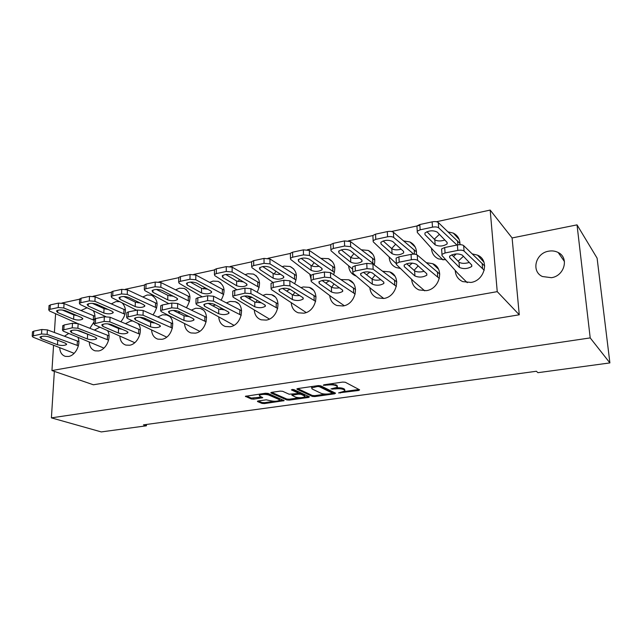 <?xml version="1.0" encoding="UTF-8"?>
<svg xmlns="http://www.w3.org/2000/svg" width="642" height="642" viewBox="0 0 642 642"><rect width="100%" height="100%" fill="white"/><g stroke="black" fill="none" stroke-linecap="round" stroke-linejoin="round"><path stroke-width="0.96" d="M338.567 392.912L358.637 390.472L359.608 389.822L345.292 382.255L342.684 382.078L323.905 384.799L323.271 385.272L327.492 385.048C331.063 384.638 333.824 384.823 335.774 385.593L337.01 386.227L337.403 387.254L330.943 388.924L335.196 388.932C338.727 388.53 341.432 388.707 343.334 389.461L344.529 390.071L344.898 391.05L338.567 392.912M548.629 251.191C552.08 250.565 555.258 250.998 558.171 252.499C569.318 257.691 564.495 275.948 551.43 277.697L542.402 276.517C530.95 271.47 535.524 253.133 548.629 251.191M366.526 274.712L370.033 272.048M374.246 264.977C375.763 258.124 373.764 253.277 368.251 250.444L361.406 249.794M325.759 283.09L329.274 280.779M333.655 274.696C336.143 267.136 334.378 261.775 328.375 258.622L320.936 258.365M286.629 291.043L289.927 289.221M294.646 283.716C297.984 275.659 296.476 269.921 290.12 266.494L284.157 266.093L282.239 266.663M249.016 298.61L251.985 297.294M257.145 292.166C261.238 283.764 259.986 277.729 253.381 274.07L247.908 273.741L245.188 274.664M212.791 305.817L215.471 304.918M221.097 300.143C225.856 291.508 224.844 285.249 218.079 281.365L213.04 281.1L209.669 282.384M177.802 312.654L180.274 312.132M186.413 307.703C191.757 298.915 190.995 292.479 184.118 288.402L179.471 288.186L175.587 289.815M153.037 314.885C158.903 306.025 158.365 299.453 151.424 295.184L147.13 295.007L142.829 296.973M120.881 321.738C126.482 314.564 126.915 308.288 122.181 302.912M119.741 301.676L115.953 301.588L111.323 303.859M89.88 328.287L94.061 321.883M94.823 318.793C95.233 315.551 94.687 312.839 93.178 310.664M87.071 307.767L80.996 310.495M433.567 264.119L434.048 264.986M409.058 265.876L412.308 263.084M416.377 254.529C416.907 248.614 414.732 244.417 409.853 241.946L403.762 240.967M453.485 256.519L456.197 253.927M459.977 244.682C460.057 239.322 457.834 235.453 453.3 233.102L448.14 231.898M369.84 287.648C370.314 292.616 372.737 296.034 377.103 297.904L383.868 298.466C397.077 296.7 401.611 275.956 389.774 271.895L382.68 271.245M329.755 295.577C330.253 300.456 332.628 303.77 336.873 305.52L343.029 305.977C355.885 304.276 360.29 283.515 348.678 279.784L340.926 279.567M291.275 303.128C291.773 307.943 294.092 311.177 298.225 312.806L303.843 313.192C316.346 311.539 320.647 290.802 309.292 287.367L303.313 286.95L301.05 287.616M254.304 310.335C254.794 315.11 257.049 318.263 261.077 319.796L266.213 320.109C278.371 318.52 282.592 297.824 271.502 294.67L266.029 294.325L262.915 295.392M218.753 317.244C219.219 321.963 221.418 325.053 225.35 326.505L230.061 326.762C241.873 325.229 246.03 304.605 235.205 301.7L230.189 301.419L226.401 302.872M184.551 323.865C184.984 328.543 187.127 331.569 190.955 332.941L195.288 333.158C206.756 331.673 210.873 311.145 200.32 308.473L195.706 308.24L191.388 310.078M151.608 330.221C152.018 334.867 154.088 337.836 157.828 339.137L161.816 339.313C172.963 337.885 177.048 317.469 166.76 314.997L162.506 314.805L157.772 316.996M119.869 336.336C120.247 340.942 122.253 343.863 125.896 345.099L129.58 345.236C138.158 344.128 143.8 329.498 137.966 323.568M132.645 320.976L130.519 321.136L125.471 323.656M89.27 342.218C89.607 346.792 91.549 349.665 95.096 350.837L98.515 350.949C106.179 349.938 111.901 337.186 107.591 330.75M99.807 327.211L94.382 330.052M59.746 347.892C60.043 352.426 61.921 355.251 65.38 356.374L68.55 356.462C75.587 355.516 81.237 343.96 77.899 337.379M411.626 279.302C412.052 284.366 414.515 287.921 419.009 289.943L426.473 290.633C440.043 288.804 444.729 268.115 432.676 263.685L426.457 262.69M455.234 270.459C455.555 275.675 458.051 279.39 462.713 281.605L470.963 282.448C484.879 280.554 489.758 259.978 477.528 255.147L472.384 253.927M312.341 396.411L314.829 396.563L334.659 393.811L335.557 393.177L320.695 385.81L318.095 385.633L297.784 388.57L296.965 389.229L312.341 396.411L312.317 395.488L314.805 395.649L326.144 394.068M146.424 425.798L143.431 424.876L536.375 371.261L537.932 372.681L609.9 362.915L590.207 337.909L51.4 417.862L101.292 431.922L146.424 425.798L146.464 424.466M258.188 400.961L257.506 401.555L262.016 403.417L264.48 403.569L284.181 400.656L268.043 393.402L265.475 393.241L245.388 396.307L251.271 398.979L253.783 399.131L262.779 397.687L259.825 396.194L259.32 395.32C261.832 394.196 264.905 394.076 268.541 394.95L279.085 399.517L279.543 400.335C277.079 401.427 274.062 401.555 270.491 400.72L266.245 399.822L258.188 400.961M308.609 397.43L289.317 400.11L286.838 399.966L270.924 392.984L271.67 392.35L280.072 391.13L282.64 391.299L289.109 394.212L297.214 393.578L298.024 392.944L291.364 389.879L293.731 389.534L309.436 396.812L308.609 397.43L308.593 396.515L304.276 397.117M463.412 256.294L458.099 261.238M418.167 265.916L414.082 270.346M68.71 333.463L64.449 336.215M153.382 322.292L153.069 322.926M186.605 315.318L186.052 316.394M221.177 308.024L220.318 309.58M257.193 300.376L255.949 302.47M294.766 292.359L293.025 295.031M334.017 283.949L331.665 287.231M375.097 275.137L371.983 279.005M439.393 234.362L434.289 239.209M431.464 248.237C431.745 253.213 434.064 256.76 438.438 258.878L445.805 259.817M395.657 244.193L391.652 248.558M389.196 257.33C389.566 262.177 391.861 265.579 396.09 267.529L400.439 268.444M75.66 322.653L75.684 323.151M109.092 323.985L112.984 325.285M138.375 302.125L138.006 302.847M143.776 319.058L146.224 318.946M170.756 294.911L170.138 296.058M204.421 287.383L203.498 288.988M239.466 279.503L238.158 281.621M236.417 289.454L236.449 289.903M275.988 271.261L274.206 273.933M272.36 281.966L272.417 282.624M314.107 262.642L311.731 265.892M309.749 274.142L311.025 278.901M353.951 253.614L350.837 257.45M348.662 265.94C349.071 270.699 351.334 273.982 355.443 275.795L356.246 276.076M590.207 337.909L577.03 224.869L597.1 258.148L609.9 362.915M577.03 224.869L512.099 237.949L519.266 314.789L93.403 384.783L51.946 370.554L497.237 291.645L519.266 314.789M51.4 417.862L54.353 371.381M61.945 303.024L79.656 299.18M93.042 296.275L111.435 292.287M125.326 289.269L144.458 285.12M158.887 281.982L178.773 277.665M193.78 274.415L214.476 269.921M230.101 266.526L251.648 261.848M267.931 258.317L290.369 253.446M307.366 249.754L330.75 244.682M348.518 240.822L372.906 235.534M391.492 231.497L419.884 225.334M436.416 221.747L490.183 210.078L497.237 291.645M55.605 313.721L54.393 332.492M53.559 345.412L51.946 370.554M512.099 237.949L490.183 210.078M433.904 264.713L434.409 264.616M344.874 390.304L344.497 389.132L344.529 390.071M336.264 387.856C339.409 387.64 341.753 387.864 343.301 388.514L344.497 389.132M337.379 386.468L336.978 385.272L337.01 386.227M330.341 383.868L336.978 385.272M343.976 391.58L358.95 389.477M279.535 399.789L279.077 398.602L279.085 399.517M264.231 393.418L268.533 394.019L279.077 398.602M259.866 394.052L259.312 394.966M246.303 396.01L251.263 398.064L261.872 397.069M279.077 400.632L283.299 400.046M258.228 400.953L262.008 402.526L264.472 402.67L274.407 401.282M299.742 397.751L289.301 399.204L289.317 400.11M271.606 392.358L286.83 399.051L289.301 399.204M298.177 393.04L298.008 392.013L292.319 389.381M295.657 397.165C299.244 398.032 302.318 397.896 304.894 396.748L304.493 395.929L300.946 394.292L298.426 394.132L291.909 395.231L295.657 397.165M304.886 396.17L304.477 395.007L304.493 395.929M298.201 393.233L300.929 393.369L304.477 395.007M297.615 388.595L312.317 395.488M332.412 393.193L334.875 392.84M331.665 393.514L332.283 393.073L319.194 386.62L317.389 386.5L311.643 387.928L312.108 388.98L321.177 393.345C323.095 394.068 325.775 394.236 329.202 393.859L331.665 393.514M332.371 393.129L332.259 392.142L332.283 393.073M318.865 385.569L332.259 392.142M312.622 386.428L311.627 386.982L311.747 387.84M441.584 250.067L441.608 248.935L444.681 247.531L457.401 244.947C460.29 244.466 462.376 244.682 463.652 245.597L484.694 266.021M469.294 262.466C464.84 263.742 461.421 263.645 459.022 262.177L451.799 254.802M467.264 282.681L457.658 273.187L441.953 255.468L441.977 254.36L445.058 252.972L457.81 250.412C460.707 249.939 462.786 250.155 464.07 251.054L484.22 270.258M449.705 257.651L449.673 256.11C453.878 253.59 458.091 253.269 462.328 255.155L471.766 265.066L471.766 266.462C467.681 268.878 463.564 269.207 459.415 267.441L449.705 257.651L449.601 256.198M482.126 263.22L482.559 268.468M456.952 245.035L438.655 227.83C437.346 226.899 435.292 226.674 432.483 227.164L420.157 229.812L417.252 231.216L417.276 232.404L433.783 250.821L443.06 259.946M425.004 234.675L435.148 244.843C439.264 246.672 443.269 246.359 447.161 243.888L447.105 242.387L437.21 232.083C433.013 230.141 428.912 230.454 424.908 233.03L425.004 234.675L424.9 233.038M459.993 243.487L438.293 222.533C436.993 221.594 434.939 221.362 432.138 221.859L419.836 224.531L416.931 225.952L416.955 227.156M426.906 231.706L434.803 239.731C437.234 241.248 440.581 241.352 444.858 240.052M457.826 244.867L457.521 240.83M396.17 259.264L396.106 258.124L398.907 256.848L411.065 254.376C413.833 253.919 415.896 254.128 417.252 254.994L439.778 274.078M424.105 271.317C420.012 272.304 416.851 272.144 414.628 270.836L406.627 263.71M424.739 290.842L413.881 281.485L396.443 264.568L396.387 263.445L399.196 262.177L411.37 259.729C414.154 259.28 416.217 259.488 417.573 260.339L439.361 278.484M404.283 266.647L404.139 265.09C408.047 262.755 412.116 262.474 416.345 264.255L426.753 273.717L426.858 275.137C423.054 277.384 419.082 277.665 414.933 275.988L404.283 266.647L404.195 265.026M437.379 271.823L437.724 276.967M413.737 254.128L393.682 237.452C392.302 236.561 390.264 236.344 387.567 236.81L375.787 239.346L373.13 240.622L373.235 241.825L396.242 263.661M381.043 243.984L392.061 253.71C396.17 255.452 400.038 255.171 403.674 252.868L403.513 251.351L392.719 241.512C388.522 239.667 384.566 239.939 380.842 242.331L381.043 243.984L380.955 242.186M416.489 251.913L393.41 232.252C392.037 231.353 389.999 231.136 387.311 231.602L375.546 234.161L372.898 235.453L372.954 236.617M383.138 240.951L391.805 248.695C394.068 250.059 397.181 250.228 401.146 249.192M414.443 254.16L414.178 249.738M352.635 267.963L352.594 266.92L355.154 265.748L366.775 263.389L372.906 263.974L396.78 281.918M380.85 279.752C377.087 280.498 374.182 280.289 372.119 279.118L363.428 272.264M383.772 298.49L371.943 289.446L352.931 273.259L352.787 272.128L355.355 270.98L366.999 268.637L373.138 269.223L396.387 286.412M360.844 275.249L360.587 273.685C364.223 271.518 368.155 271.277 372.384 272.962L383.667 282.007L383.876 283.435C380.329 285.521 376.485 285.77 372.344 284.181L360.844 275.249L360.772 273.484M394.533 280.064L394.79 285.112M374.39 264.456L350.66 246.648L344.61 246.038L333.326 248.462L330.903 249.626L331.087 250.829L352.683 269.231M338.96 252.9L350.773 262.209C354.874 263.854 358.621 263.613 362.016 261.471L361.751 259.946L350.147 250.532C345.958 248.783 342.122 249.024 338.647 251.239L338.96 252.9L338.896 250.958M374.808 260.082L350.476 241.544L344.433 240.927L333.174 243.374L330.75 244.554L330.782 245.621M341.247 249.826L350.588 257.281C352.699 258.509 355.588 258.726 359.255 257.923M372.85 263.188L372.633 258.277M310.969 276.293L310.945 275.33L313.288 274.27L324.411 272.007L330.478 272.569L355.564 289.518M339.393 287.801C335.951 288.346 333.286 288.098 331.384 287.062L322.083 280.49M344.272 305.688L331.729 297.069L311.29 281.581L311.065 280.45L313.408 279.398L324.555 277.159L330.63 277.721L355.195 294.044M319.259 283.483L318.881 281.918C322.284 279.904 326.096 279.695 330.317 281.292L342.379 289.943L342.7 291.38C339.377 293.322 335.654 293.538 331.529 292.03L319.259 283.483L319.21 281.597M353.453 287.961L353.638 292.913M334.418 272.401L309.468 255.452L303.473 254.874L292.672 257.193L290.449 258.261L290.714 259.464L311.089 275.177M298.642 261.446L311.169 270.354C315.254 271.919 318.889 271.71 322.075 269.72L321.698 268.187L309.364 259.175C305.183 257.514 301.467 257.723 298.209 259.785L298.642 261.446L298.602 259.392M334.819 267.995L309.356 250.444L303.377 249.858L292.583 252.202L290.369 253.285L290.385 254.256M301.13 258.357L311.057 265.515C313.023 266.615 315.695 266.863 319.074 266.269M332.925 271.293L332.781 266.462M271.044 284.278L271.036 283.403L273.179 282.432L283.844 280.257L289.847 280.795L316.041 296.861M299.613 295.497C296.484 295.866 294.052 295.593 292.303 294.678L282.496 288.394M306.178 312.526L271.389 289.558L271.084 288.427L273.235 287.464L283.908 285.321L289.927 285.851L315.671 301.395M279.414 291.372L278.925 289.815C282.103 287.937 285.802 287.76 290.007 289.269L302.791 297.559L303.217 298.987C300.103 300.801 296.492 300.986 292.375 299.557L279.414 291.372L279.39 289.398M314.042 295.529L314.163 300.4M296.042 280.048L269.993 263.894L264.055 263.34L253.694 265.563L251.656 266.542L252.001 267.738L273.059 282.456M259.978 269.64L273.155 278.179C277.224 279.671 280.755 279.487 283.74 277.625L283.266 276.1L270.258 267.457C266.093 265.884 262.482 266.061 259.432 267.979L259.978 269.64L259.962 267.497M296.443 275.643L269.945 258.975L264.022 258.413L253.678 260.66L251.64 261.647L251.648 262.538M262.674 266.566L273.107 273.42C274.928 274.399 277.392 274.68 280.49 274.254M294.59 279.069L294.509 274.327M232.765 291.941L232.765 291.147L234.739 290.256L244.963 288.17L250.902 288.683L278.09 303.947M261.398 302.855L254.778 301.989L244.562 296.002M269.415 319.05L233.134 297.198L232.749 296.082L244.963 293.145L250.918 293.651L277.721 308.465M241.199 298.939L240.59 297.39C243.575 295.641 247.17 295.489 251.359 296.925L264.793 304.862L265.323 306.29C262.401 307.983 258.895 308.144 254.794 306.788L241.199 298.939L241.199 296.901M276.204 302.807L276.261 307.59M259.167 287.415L232.123 271.991L226.249 271.462L216.306 273.596L214.428 274.495L214.853 275.683L236.962 289.799M247.314 295.954L250.725 297.96M222.862 277.496L236.625 285.698C240.686 287.11 244.12 286.95 246.929 285.208L246.351 283.692L232.733 275.41C228.584 273.909 225.077 274.062 222.204 275.859L222.862 277.496L222.878 275.306M259.569 283.026L232.147 267.16L226.281 266.623L216.354 268.781L214.476 269.688L214.468 270.499M225.783 274.471L236.641 281.019L243.398 281.902M257.755 286.549L257.739 281.886M196.019 299.3L196.035 298.578L197.848 297.76L207.663 295.761L213.545 296.251L241.633 310.792M224.644 309.901L218.721 309.019L208.185 303.337M233.945 325.301L196.428 304.541L195.954 303.425L207.599 300.641L213.489 301.13L241.256 315.278M204.517 306.202L203.795 304.669C206.604 303.032 210.095 302.904 214.276 304.268L228.295 311.884L228.929 313.304C226.177 314.885 222.766 315.021 218.681 313.729L204.517 306.202L204.541 304.115M239.843 309.797L239.835 314.5M223.705 294.509L195.77 279.768L189.952 279.254L180.402 281.308L178.677 282.135L179.182 283.315L202.23 296.869M187.207 285.056L201.508 292.921C205.544 294.269 208.891 294.132 211.539 292.503L210.857 290.995L196.693 283.042C192.568 281.621 189.149 281.75 186.445 283.427L187.207 285.056L187.255 282.817M224.114 290.152L195.85 275.017L190.048 274.503L180.506 276.574L178.781 277.408L178.765 278.147M190.385 282.087L201.58 288.322L207.711 289.229M222.341 293.739L222.373 289.149M160.733 306.378L160.749 305.72L162.418 304.966L171.847 303.048L177.665 303.522L206.572 317.397M189.254 316.65L184.053 315.776L173.3 310.399M199.71 331.312L161.166 311.587L160.612 310.487L171.727 307.847L177.561 308.312L206.178 321.835M169.271 313.184L168.445 311.659C171.093 310.134 174.496 310.022 178.653 311.322L193.202 318.633L193.94 320.037C191.348 321.522 188.018 321.642 183.957 320.406L169.271 313.184L169.327 311.065M204.87 316.522L204.806 321.136M189.583 301.355L160.837 287.231L155.083 286.749L145.903 288.723L144.306 289.478L144.891 290.641L168.806 303.666M152.932 292.319L167.722 299.87C171.735 301.162 174.993 301.042 177.497 299.517L176.719 298.024L162.057 290.385C157.948 289.028 154.618 289.133 152.058 290.706L152.932 292.319L153.005 290.056M189.992 297.029L160.973 282.568L155.228 282.071L146.063 284.069L144.466 284.831L144.442 285.497M156.399 289.422L167.843 295.352L173.34 296.259M188.25 300.657L188.339 296.147M126.803 313.184L126.827 312.59L128.376 311.9L137.436 310.054L143.198 310.503L172.834 323.761M155.139 323.111L150.693 322.276L139.836 317.228M166.663 337.106L127.276 318.36L126.643 317.268L137.26 314.765L143.03 315.206L172.433 328.158M135.39 319.893L134.459 318.392C136.955 316.963 140.277 316.867 144.41 318.103L159.441 325.125L160.283 326.513C157.828 327.901 154.586 328.006 150.541 326.834L135.39 319.893L135.47 317.766M171.213 322.99L171.101 327.532M156.712 307.943L127.244 294.413L121.555 293.948L112.719 295.85L111.243 296.548L111.901 297.695L136.602 310.222M119.958 299.3L135.181 306.571C139.178 307.799 142.355 307.695 144.731 306.258L143.848 304.79L128.737 297.439C124.652 296.147 121.394 296.243 118.979 297.711L119.958 299.3L120.054 297.029M157.146 303.666L127.429 289.823L121.747 289.349L112.928 291.267L111.451 291.974L111.427 292.583M123.762 296.516L135.35 302.125L140.189 303.008M155.428 307.317L155.565 302.88M94.165 319.74L95.626 318.56L104.341 316.787L110.047 317.22L140.349 329.916M122.197 329.306L118.561 328.535L107.736 323.825M134.748 342.7L94.671 324.876L93.957 323.801L104.124 321.417L109.83 321.843L139.924 334.257M102.792 326.345L101.749 324.868C104.116 323.528 107.358 323.448 111.475 324.627L126.939 331.368L127.878 332.749C125.551 334.049 122.381 334.145 118.369 333.021L102.792 326.345L102.897 324.218M138.792 329.218L138.632 333.688M125.038 314.307L94.92 301.331L89.286 300.881L80.788 302.703L79.415 303.353L80.154 304.485L105.729 316.618M88.203 306.025L103.827 313.023C107.8 314.195 110.905 314.107 113.153 312.758L112.181 311.306L96.661 304.236C92.6 303 89.423 303.08 87.127 304.469L88.203 306.025L88.323 303.762M125.487 310.07L95.152 296.813L89.527 296.363L81.036 298.209L79.64 299.405M92.4 303.361L104.036 308.642L108.177 309.476M123.794 313.737L123.97 309.372M62.747 326.056L64.104 324.972L72.498 323.263L78.139 323.68L109.036 335.846M90.297 335.22L76.976 330.237M103.932 348.108L63.277 331.144L62.499 330.092L72.233 327.821L77.883 328.231L108.594 340.14M71.406 332.564L70.259 331.103C72.506 329.844 75.676 329.779 79.769 330.903L95.618 337.395L96.653 338.751C94.454 339.979 91.357 340.051 87.36 338.984L71.406 332.564L71.527 330.445M107.551 335.228L107.35 339.626M94.141 320.294L63.791 307.983L58.221 307.55L50.028 309.316L48.76 309.909L49.562 311.025L77.562 323.488M57.611 312.51L73.589 319.243C77.538 320.366 80.579 320.294 82.714 319.018L81.646 317.581L65.765 310.784C61.728 309.605 58.615 309.669 56.44 310.969L57.611 312.51L57.756 310.263M94.952 316.265L64.072 303.546L58.502 303.104L50.325 304.886L49.017 305.985M62.29 309.998L73.846 314.933L77.217 315.687M93.291 319.925L93.507 315.631M32.477 332.147L33.737 331.152L41.826 329.507L47.412 329.9L78.838 341.576M59.249 340.814L47.66 336.512M74.151 353.341L33.039 337.186L32.188 336.151L41.521 333.984L47.107 334.378L78.38 345.813M41.16 338.551L39.924 337.122C42.051 335.935 45.157 335.878 49.217 336.954L65.428 343.197L66.551 344.537C64.457 345.693 61.431 345.757 57.459 344.73L41.16 338.551L41.305 336.456M77.417 341.014L77.176 345.348M340.292 392.31L340.316 393.024M325.069 384.63L325.085 385.393M332.797 388.53L332.821 389.269M343.301 388.514L343.334 389.461M335.172 388.153L335.196 388.932M335.742 384.638L335.774 385.593M327.476 384.277L327.492 385.048M358.597 389.534L358.637 390.472M268.533 394.019L268.541 394.95M261.88 397.069L261.88 397.984M253.783 398.225L253.783 399.131M251.263 398.064L251.271 398.979M245.597 396.186L245.597 396.636M283.25 400.046L283.266 400.953M264.472 402.67L264.48 403.569M262.008 402.526L262.016 403.417M257.506 401.13L257.506 401.555M286.83 399.051L286.838 399.966M270.924 392.535L270.924 392.984M298.008 392.013L298.024 392.944M300.929 393.369L300.946 394.292M298.402 393.209L298.426 394.132M292.848 394.196L292.856 394.918M296.957 388.795L296.965 389.229M334.626 392.88L334.659 393.811M314.805 395.649L314.829 396.563M319.17 385.665L319.194 386.62M317.365 385.738L317.389 386.5M314.861 386.107L314.877 386.861M444.681 247.531L445.058 252.972M457.401 244.947L457.81 250.412M463.652 245.597L464.07 251.054M459.022 262.177L459.415 267.441M432.483 227.164L432.138 221.859M438.655 227.83L438.293 222.533M420.157 229.812L419.836 224.531M435.148 244.843L434.803 239.731M398.907 256.848L399.196 262.177M411.065 254.376L411.37 259.729M417.252 254.994L417.573 260.339M414.628 270.836L414.933 275.988M387.567 236.81L387.311 231.602M393.682 237.452L393.41 232.252M375.787 239.346L375.546 234.161M392.061 253.71L391.805 248.695M355.154 265.748L355.355 270.98M366.775 263.389L366.999 268.637M372.906 263.974L373.138 269.223M372.119 279.118L372.344 284.181M344.61 246.038L344.433 240.927M350.66 246.648L350.476 241.544M333.326 248.462L333.174 243.374M350.773 262.209L350.588 257.281M313.288 274.27L313.408 279.398M324.411 272.007L324.555 277.159M330.478 272.569L330.63 277.721M331.384 287.062L331.529 292.03M303.473 254.874L303.377 249.858M309.468 255.452L309.356 250.444M292.672 257.193L292.583 252.202M311.169 270.354L311.057 265.515M273.179 282.432L273.235 287.464M283.844 280.257L283.908 285.321M289.847 280.795L289.927 285.851M292.303 294.678L292.375 299.557M264.055 263.34L264.022 258.413M269.993 263.894L269.945 258.975M253.694 265.563L253.678 260.66M273.155 278.179L273.107 273.42M234.739 290.256L234.723 295.2M244.963 288.17L244.963 293.145M250.902 288.683L250.918 293.651M254.778 301.989L254.794 306.788M226.249 271.462L226.281 266.623M232.123 271.991L232.147 267.16M216.306 273.596L216.354 268.781M236.625 285.698L236.641 281.019M197.848 297.76L197.768 302.615M207.663 295.761L207.599 300.641M213.545 296.251L213.489 301.13M218.721 309.019L218.681 313.729M189.952 279.254L190.048 274.503M195.77 279.768L195.85 275.017M180.402 281.308L180.506 276.574M201.508 292.921L201.58 288.322M162.418 304.966L162.29 309.741M171.847 303.048L171.727 307.847M177.665 303.522L177.561 308.312M184.053 315.776L183.957 320.406M155.083 286.749L155.228 282.071M160.837 287.231L160.973 282.568M145.903 288.723L146.063 284.069M167.722 299.87L167.843 295.352M128.376 311.9L128.191 316.586M137.436 310.054L137.26 314.765M143.198 310.503L143.03 315.206M150.693 322.276L150.541 326.834M121.555 293.948L121.747 289.349M127.244 294.413L127.429 289.823M112.719 295.85L112.928 291.267M135.181 306.571L135.35 302.125M95.626 318.56L95.393 323.175M104.341 316.787L104.124 321.417M110.047 317.22L109.83 321.843M118.561 328.535L118.369 333.021M89.286 300.881L89.527 296.363M94.92 301.331L95.152 296.813M80.788 302.703L81.036 298.209M103.827 313.023L104.036 308.642M64.104 324.972L63.823 329.507M72.498 323.263L72.233 327.821M78.139 323.68L77.883 328.231M87.593 334.57L87.36 338.984M58.221 307.55L58.502 303.104M63.791 307.983L64.072 303.546M50.028 309.316L50.325 304.886M73.589 319.243L73.846 314.933M33.737 331.152L33.424 335.614M41.826 329.507L41.521 333.984M47.412 329.9L47.107 334.378M57.732 340.396L57.459 344.73M558.171 252.499L564.454 261.527M368.251 250.444L373.018 254.465M328.375 258.622L332.572 261.808M290.12 266.494L293.779 269.022M253.381 274.07L256.567 276.084M218.079 281.365L220.832 282.978M184.118 288.402L186.501 289.694M151.424 295.184L153.486 296.227M409.853 241.946L415.205 247.026M453.3 233.102L459.215 239.506M389.774 271.895L394.926 276.204M348.678 279.784L353.18 283.146M309.292 287.367L313.192 289.999M271.502 294.67L274.856 296.74M235.205 301.7L238.094 303.329M200.32 308.473L202.792 309.765M166.76 314.997L168.886 316.033M432.676 263.685L438.502 269.215M477.528 255.147L483.98 262.217M259.312 394.389L259.32 395.32M291.893 394.332L291.909 395.231M311.627 386.982L311.643 387.928M441.608 248.935L441.977 254.36M471.645 264.937L471.766 266.462M417.252 231.216L416.931 225.952M447.161 243.888L447.049 242.331M396.106 258.124L396.387 263.445M426.769 273.733L426.858 275.137M373.13 240.622L372.898 235.453M403.674 252.868L403.593 251.431M352.594 266.92L352.787 272.128M383.812 282.135L383.876 283.435M330.903 249.626L330.75 244.554M362.016 261.471L361.96 260.146M310.945 275.33L311.065 280.45M342.659 290.184L342.7 291.38M290.449 258.261L290.369 253.285M322.075 269.72L322.043 268.5M271.036 283.403L271.084 288.427M303.193 297.888L303.217 298.987M251.656 266.542L251.64 261.647M283.74 277.625L283.724 276.501M232.765 291.147L232.749 296.082M265.315 305.287L265.323 306.29M214.428 274.495L214.476 269.688M246.929 285.208L246.929 284.189M196.035 298.578L195.954 303.425M228.937 312.381L228.929 313.304M178.677 282.135L178.781 277.408M211.539 292.503L211.555 291.564M160.749 305.72L160.612 310.487M193.956 319.194L193.94 320.037M144.306 289.478L144.466 284.831M177.497 299.517L177.521 298.658M126.827 312.59L126.643 317.268M160.307 325.751L160.283 326.513M111.243 296.548L111.451 291.974M144.731 306.258L144.755 305.48M94.197 319.202L93.957 323.801M127.902 332.05L127.878 332.749M79.415 303.353L79.672 298.859M113.153 312.758L113.185 312.052M62.78 325.566L62.499 330.092M96.685 338.117L96.653 338.751M48.76 309.909L49.057 305.488M82.714 319.018L82.754 318.376M32.509 331.697L32.188 336.151M66.591 343.96L66.551 344.537"/></g></svg>
